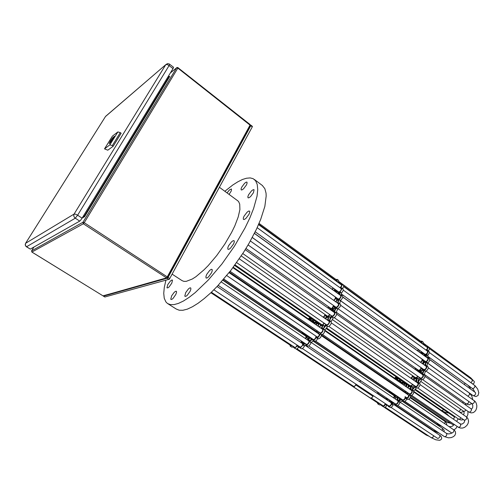 <?xml version="1.0" encoding="UTF-8"?>
<svg xmlns="http://www.w3.org/2000/svg" width="504" height="504" viewBox="0 0 504 504"><rect width="100%" height="100%" fill="white"/><g stroke="black" fill="none" stroke-linecap="round" stroke-linejoin="round"><path stroke-width="0.76" d="M171.669 295.804L174.283 292.251L175.682 291.243L176.469 291.331L176.551 292.522L175.802 294.525L172.992 298.469L171.587 299.477L170.73 299.269L171.669 295.804M167.863 284.483L170.39 281.049L171.732 280.06L172.469 280.13L171.801 283.147L169.086 286.952L167.744 287.942L166.937 287.752L167.863 284.483M227.039 192.906L229.585 189.806L231.462 188.987L231.273 190.966L229.093 194.418M241.794 187.047L244.642 183.273L246.217 182.146L246.96 182.152L247.111 183.173L246.38 185.044L243.526 188.83L241.952 189.958L241.208 189.951L241.057 188.918L241.794 187.047M248.592 194.746L251.546 190.833L253.203 189.68L254.079 189.787L253.43 192.742L250.463 196.68L248.806 197.826L248.018 197.807L247.836 196.711L248.592 194.746M244.056 216.159L247.067 212.165L248.756 211.018L249.669 211.144L249.795 212.222L249.007 214.326L245.983 218.333L244.289 219.486L243.382 219.36L243.312 218.012L244.056 216.159M228.596 245.776L231.575 241.807L233.239 240.679L234.165 240.811L234.297 241.977L233.636 243.892L230.467 248.239L228.797 249.367L227.877 249.234L227.802 247.779L228.596 245.776M206.785 274.296L209.658 270.44L211.245 269.35L212.14 269.476L212.272 270.698L211.56 272.721L208.486 276.979L206.898 278.069L206.004 277.943L205.934 276.413L206.785 274.296M185.705 292.591L188.446 288.887L189.932 287.841L190.777 287.948L190.89 289.183L190.147 291.236L187.204 295.338L185.711 296.39L184.792 296.15L185.705 292.591M262.25 185.422L264.865 188.672L266.049 193.177L266.2 195.974L264.821 206.375L260.688 219.391L256.467 229.162L249.026 243.319L243.476 252.46L230.939 270.257L217.476 286.077L210.767 292.805L204.278 298.557L198.129 303.238L192.459 306.772L187.356 309.116L182.908 310.256L179.185 310.212L176.23 309.028L167.908 303.729M224.822 191.287L232.817 184.974L237.8 181.793L242.405 179.512L246.544 178.202L250.148 177.906L253.134 178.674L255.597 180.741L257.242 184.439L257.739 189.617L257.027 196.201L253.651 208.385L249.908 217.772L245.051 227.884L234.454 246.128L221.854 264.033L208.366 279.991L195.206 292.622L189.101 297.379L183.475 300.989L178.435 303.402L174.063 304.611L170.415 304.63L167.542 303.502L165.86 301.864L164.26 298.236L163.756 293.334L164.317 287.324L165.904 280.363M341.208 284.779L341.636 285.088L341.517 285.995L339.992 287.734M318.862 333.931L319.372 334.549L318.767 336.08L317.608 337.069L316.922 336.792M337.459 291.123L335.765 291.885L335.387 290.594L335.771 289.901M332.514 289.542L333.276 288.105M334.026 290.632L334.788 289.195M331.134 315.504L331.374 316.846L329.206 320.368L328.211 320.683L328.589 316.348L329.95 314.672M330 319.082L330.164 317.413L331.166 316.291M335.122 306.652L335.015 307.396L332.747 309.67L332.571 308.108L333.692 306.526L334.593 306.281M332.993 311.529L332.898 310.042L335.147 307.705L335.727 307.95L333.623 311.97M325.76 324.267L325.767 325.269L323.196 328.514L322.087 328.602L322.736 325.156L324.362 323.297M324.072 327.405L324.349 326.17L325.735 324.671M316.455 332.287L317.614 331.115M318.03 333.364L319.183 332.193M312.43 338.946L309.569 340.912L308.719 339.973L310.017 337.315M310.565 340.263L311.585 338.373M309.047 337.806L307.976 338.36L307.232 339.765L305.663 338.713L306.451 337.264L308.303 336.351M303.988 334.958L304.599 333.85M323.562 317.463L325.067 315.416L326.012 315.158M325.118 318.547L326.668 316.462M318.238 326.296L318.944 323.663L319.53 323.146M320.204 325.874L321.01 324.293M315.832 321.451L315.416 322.119L313.104 322.692L313.261 321.728L314.471 320.519M316.418 321.861L315.983 321.962L316.071 321.621M310.558 320.393L311.976 318.793M336.376 279.745L336.937 280.148L336.811 281.125M339.419 283.027L340.005 283.903M340.786 288.307L341.403 289.019L340.66 290.827L339.154 292.093L338.304 291.728M340.339 295.294L340.969 296.018L340.219 297.858L338.707 299.13L337.844 298.752M338.058 303.465L338.701 304.208L337.951 306.073L336.439 307.346L335.563 306.968M334.07 312.285L334.725 313.041L333.969 314.931L332.464 316.197L331.588 315.819M328.677 321.029L329.339 321.791L328.583 323.7L327.096 324.954L326.214 324.582M322.27 329.068L322.932 329.837L322.169 331.758L320.702 332.999L319.832 332.627M317.394 337.113L226.731 275.543L315.983 336.155L315.788 337.504L314.868 338.921L313.633 339.715L312.965 339.305M308.467 340.603L309.122 341.239L308.536 343.029L307.138 344.427L306.098 344.156M332.968 287.878L332.287 289.384M334.732 291.142L335.33 291.69M335.5 297.077L335.122 298.784L333.698 300.359M333.604 305.575L332.023 308.177L331.008 308.599L330.517 308.177M325.023 314.464L324.4 315.964L323.184 317.199M302.129 343.3L302.772 344.056L302.009 345.964L300.617 347.174L299.792 346.828M297.247 345.133L295.64 347.338L294.916 347.596L294.443 347.199M305.506 335.979L306.136 336.729L305.424 338.556M312.178 321.508L312.707 321.766L312.764 322.535M301.436 341.032L300.938 342.506M311.711 318.616L310.363 319.763L309.834 318.194L310.218 317.583M339.904 294.979L341.05 294.834L341.403 295.842L340.628 297.782L338.921 299.571L338.008 302.86L339.11 303.49L338.864 305.052L337.73 306.81L336.118 308.026L334.505 311.611L335.141 312.367L334.763 314.181L333.377 316.046L331.689 316.909L329.521 320.424L329.774 321.672L328.86 323.826L327.159 325.401L325.975 325.508L323.373 328.766L322.781 331.355L321.521 332.93L320.027 333.736L319.555 335.532L318.389 337.126L317.079 337.856L316.266 337.384L314.994 339.242L313.646 340.213L312.82 340.169L312.36 339.438L309.576 341.403L308.498 343.602L306.949 344.975L305.903 344.969L305.651 343.854M336.395 312.952L336.741 313.853L336.338 315.284L334.952 317.148L333.289 317.98L331.096 321.527L331.254 323.272L330.441 324.923L328.74 326.491L327.537 326.617L324.954 329.855L324.362 332.438L323.108 334.013L321.628 334.801L320.626 337.472L318.673 338.934L316.625 337.762M342.632 295.974L342.777 297.688L340.49 300.642L339.658 303.628M340.691 284.407L341.863 284.105L342.241 285.043L340.868 287.671L341.68 288.03L341.813 288.987L339.935 292.093L339.746 294.865M343.06 288.987L343.274 290.411L341.473 293.196L341.347 295.042M305.449 343.715L303.03 344.749L300.749 347.571L299.653 347.672L299.351 346.538M306.155 345.139L304.618 345.788L303.414 347.697L302.06 348.736L301.392 348.799L299.672 347.684M313.639 340.717L311.157 342.468L310.351 344.27L308.839 345.864L307.736 346.16L305.978 345.026M317.759 338.531L316.581 340.313L315.233 341.284L312.839 340.181M299.326 346.815L296.56 349.127L294.323 348.05M293.53 346.594L291.923 347.218L290.191 346.059L290.014 345.045M338.6 280.419L338.568 282.41M339.003 282.725L340.049 282.549L341.933 284.143M343.495 285.277L343.659 286.65L342.512 288.59M340.37 304.139L340.704 304.92L340.213 306.621L337.705 309.097L336.074 312.719M314.307 330.826L314.723 330.416M331.764 309.973L332.256 310.243M331.298 310.332L331.682 309.96M304.189 343.734L304.479 343.073M335.532 301.663L337.428 299.502M336.055 292.207L337.844 291.406L338.033 292.522L337.548 293.284M335.538 289.737L334.31 290.839M333.988 300.567L335.689 298.456L336.956 298.116M337.409 298.444L337.428 299.508L335.67 301.764M319.479 327.153L321.117 325.294L322.27 325.364L321.653 328.646M308.366 336.401L308.479 337.34L309.173 337.774L308.026 340.301M302.658 341.851L301.688 343.004M301.178 342.663L301.783 341.265M301.871 333.528L302.822 332.93L303.288 334.486M298.305 330.826L298.343 331.153M299.111 331.67L299.426 331.582M329.748 309.242L332.073 308.631L332.294 310.149L331.834 310.71M326.598 315.561L326.794 316.789L325.489 318.805M321.023 324.173L320.954 325.017L319.234 326.983M312.751 329.761L313.167 329.345M315.252 330.769L314.868 331.204M314.849 323.965L315.586 322.591L316.928 322.207M317.451 322.573L315.8 324.62M308.7 319.114L309.424 318.629L309.847 319.908M291.696 345.385L290.871 345.712L290.436 345.322M329.698 314.496L328.217 316.096L327.506 316.298L327.039 315.869M324.104 323.114L322.636 324.708L321.936 324.904L321.47 324.481M317.344 330.933L316.323 331.487L315.693 331.078M309.639 337.056L308.813 336.697M328.608 306.829L327.852 307.9M319.246 322.951L318.352 323.284L317.885 322.869M312.915 329.175L312.461 329.566M302.683 332.558L301.713 333.113L301.121 332.722M309.992 317.432L308.297 318.837M340.169 282.618L340.313 284.13M335.973 279.449L337.258 279.487L337.063 281.314M291.974 345.574L290.291 346.147M298.166 345.75L297.278 345.851L294.991 348.094L294.197 347.949L294.015 346.916M314.219 320.342L313.123 321.332L312.625 320.897L313.192 319.637M312.946 319.467L311.756 321.218M313.557 323.083L315.107 322.705L314.603 323.801M304.328 333.673L303.736 334.12L303.402 333.043M316.058 324.796L317.451 323.455L318.515 323.801L317.936 326.088M328.091 308.076L328.891 307.031M330.082 307.868L329.496 309.065M305.922 334.751L305.071 335.689M307.913 336.092L306.564 336.729L306.174 334.914M305.021 343.438L303.175 344.194L302.62 342.701L302.91 342.021M319.378 332.319L318.314 333.56M325.729 318.975L327.083 316.909L328.129 316.638L327.795 320.412M332.086 310.886L332.438 311.138M335.91 301.934L337.617 299.741L338.468 299.685L337.56 303.112M336.464 297.769L335.891 297.902L335.966 297.41M337.781 293.448L338.329 292.704L339.457 292.421L339.349 294.575M426.964 347.199L427.48 347.565L427.449 348.484L425.968 350.078M408.051 394.764L408.687 395.451L408.328 396.743L407.207 397.757L406.243 397.448M386.14 399.389L387.166 398.922L387.104 400.031M423.562 353.241L421.766 353.808L421.205 352.485L421.546 351.786M421.325 352.592L422.642 353.543L422.887 352.75M417.892 351.017L418.566 349.631M419.227 351.981L419.895 350.595M419.448 377.408L419.864 378.825L417.892 382.145L416.814 382.341L416.726 377.987L418.036 376.419M418.15 381.717L418.112 378.914L419.41 377.383M422.812 368.846L422.78 369.596L420.531 371.637L420.172 370.012L421.231 368.531L422.188 368.405M421.029 373.571L420.739 372.059L422.982 369.917L423.637 370.245L422.314 373.836L421.779 374.1M422.245 373.924L422.069 373.099L422.951 372.217M414.54 385.718L414.666 386.738L412.203 389.743L410.987 389.705L411.296 386.266L412.877 384.565M412.442 389.447L412.675 387.229L414.256 385.516M405.185 392.805L406.325 391.74M406.571 393.75L407.711 392.692M401.518 399.124L398.576 400.793L397.524 399.685L398.639 397.177M398.935 400.541L400.019 398.11M395.35 399.029L393.971 398.091L394.657 396.724L396.616 395.999M395.356 399.023L396.012 397.675L397.139 397.24M391.652 394.071L391.532 393.567L392.2 393.013M392.994 394.922L393.567 393.939M411.289 378.51L412.745 376.576L413.734 376.444M412.663 379.468L414.464 377.464M406.445 386.902L406.911 384.294L407.503 383.834M407.9 387.425L408.284 385.245L408.876 384.785M403.187 381.673L402.797 382.303L400.321 382.624L400.365 381.648L401.568 380.551M403.887 382.158L403.471 381.868M397.202 379.966L398.582 378.498M398.557 380.898L399.571 379.714M421.01 341.441L421.684 341.926L421.653 342.915M424.777 345.183L425.527 346.154M426.913 350.759L427.682 351.565L427.071 353.329L425.559 354.444L424.57 353.966M427.241 357.859L428.028 358.678L427.417 360.467L425.893 361.589L424.891 361.097M425.685 365.942L426.485 366.78L425.874 368.594L424.355 369.709L423.341 369.218M422.314 374.472L423.127 375.322L422.516 377.162L421.004 378.277L419.983 377.786M417.388 382.756L418.219 383.752L417.596 385.466L416.096 386.574L415.082 386.089M411.239 390.197L412.077 391.205L411.453 392.931L409.979 394.027L408.964 393.548M405.121 396.692L405.071 398.04L404.221 399.376L402.948 400.05L402.148 399.552M397.322 400.352L398.135 401.209L397.524 403.08L396.094 404.158L395.111 403.698M418.194 349.366L417.621 350.822M420.544 352.926L421.268 353.556M422.1 359.1L421.886 360.801L420.487 362.237M421.004 367.567L420.556 368.972L419.561 370.031L418.49 370.346L417.898 369.848M412.549 375.619L412.045 377.08L410.842 378.195M390.6 402.362L391.4 403.213L390.946 404.832L389.592 406.079L388.426 405.695M385.384 403.673L384.073 405.607L383.09 405.915L382.517 405.455M393.46 395.294L394.254 396.131L393.687 397.908M399.136 381.295L399.716 381.566L399.905 382.41M387.381 400.22L388.553 399.307M389.548 399.974L389.176 401.417M388.754 401.134L389.542 400.396M398.267 378.284L396.894 379.285L396.125 377.609L396.478 377.049M397.599 378.813L397.832 377.981M426.724 357.487L427.978 357.475L428.488 358.552L427.858 360.442L426.182 362.067L425.559 365.318L426.85 366.093L426.768 367.662L425.723 369.325L424.078 370.371L422.717 373.842L423.511 374.686L423.31 376.488L421.993 378.227L420.216 378.926L418.251 382.234L418.673 383.538L417.917 385.629L416.222 387.034L414.893 387.034L412.429 390.02L412.083 392.591L410.873 394.052L409.33 394.676L409.009 396.472L407.906 397.965L406.545 398.557L405.562 397.984L404.397 399.722L403.017 400.554L402.091 400.415L401.518 399.603L398.645 401.297L397.713 403.408L396.157 404.63L394.991 404.504L394.582 403.339M424.481 375.083L424.966 376.047L424.689 377.464L423.379 379.197L421.615 379.877L419.63 383.21L420.059 384.508L419.309 386.593L417.608 387.998L416.31 387.967L413.816 390.984L413.475 393.542L412.266 395.004L410.71 395.646L410.401 397.423L409.298 398.91L407.648 399.458L406.029 398.406M429.383 358.489L429.748 360.259L428.961 361.784L427.543 363.044L426.989 365.961M426.353 346.758L427.613 346.594L428.142 347.596L426.926 350.135L427.871 350.589L428.129 351.584L427.543 353.247L426.416 354.558L426.541 357.355M429.036 351.395L429.44 352.876L427.77 355.522L427.852 357.412M394.336 403.181L391.778 403.95L390.682 405.745L389.302 406.652L388.244 406.432L387.904 405.342M394.859 404.365L393.139 404.895L392.074 406.671L390.695 407.579L388.395 406.558M402.576 400.737L400.069 402.205L399.105 404.347L397.87 405.424L396.679 405.6L395.086 404.567M406.886 398.985L406.048 400.39L404.687 401.411L403.685 401.461L402.123 400.428M387.866 405.323L386.889 405.323L385.806 406.715L384.621 407.345L382.486 406.312M380.942 404.416L379.562 404.958L377.786 403.918M423.089 342.065L423.505 342.884L423.284 344.1M426.875 345.813L427.279 346.513M429.087 347.647L429.427 349.077L428.387 350.923M427.839 366.566L428.318 367.788L427.953 369.079L427.096 370.301L425.452 371.341L424.097 374.812M404.069 384.426L404.958 383.639M402.142 390.732L402.551 390.361M416.556 370.415L417.318 369.445M417.841 370.717L420.034 371.832M418.534 371.807L418.912 371.473M387.179 391.054L387.519 391.003M395.294 395.646L395.451 395.212M392.452 402.721L392.692 402.079M392.95 403.106L391.091 401.858L391.312 401.152M422.207 370.144L422.843 369.451M422.195 363.453L423.782 361.532L424.437 361.418M425.54 356.637L426.012 355.975M383.796 397.826L384.18 397.643M422.138 354.18L424.028 353.581L424.362 354.772L423.914 355.465M421.268 351.584L420.809 352.372L420.04 352.567M420.84 362.489L422.428 360.562L423.832 360.341M424.368 360.725L424.526 361.803L422.843 363.913M407.925 387.916L409.519 386.215L410.81 386.429L410.508 389.699M396.698 396.056L396.988 397.095L397.757 397.499L396.787 399.993M391.01 400.951L390.077 402.016M389.46 401.606L389.964 400.252M389.12 392.364L390.109 391.86L390.821 393.511M388.143 399.036L387.645 398.702M384.823 389.183L384.905 389.523M385.825 390.14L386.165 390.083M417.167 370.843L419.668 370.497L420.097 372.078L419.656 372.601M414.433 376.929L414.792 378.202L413.589 380.111M409.279 385.062L409.311 385.9L407.623 387.715M400.762 389.794L401.178 389.422M403.666 391.117L403.288 391.514M402.4 384.124L403.08 382.782L404.498 382.574M405.121 383.002L403.534 384.905M394.979 378.435L395.722 378.019L396.352 379.38M379.235 403.288L378.435 403.534L377.817 403.08M382.404 396.453L381.434 396.043M417.734 376.211L416.285 377.672L414.956 377.301M412.568 384.35L411.125 385.799L409.809 385.428M406.01 391.526L404.939 391.973L404.195 391.476M398.191 396.875L397.228 396.415M415.617 368.241L414.905 369.249M407.163 383.601L406.205 383.84L405.638 383.361M400.875 389.214L400.422 389.56M387.166 398.381L386.102 398.897L385.365 398.431M389.913 391.469L388.792 391.917L388.187 391.451M396.213 376.86L394.493 378.101M424.28 344.824L425.641 344.919L425.899 346.424M420.525 341.082L421.955 341.284L421.955 343.136M379.569 403.509L377.962 404.006L377.32 402.746M386.486 404.403L385.51 404.41L384.426 405.802L383.242 406.432L382.341 406.192L382.007 405.121M401.266 380.344L400.163 381.226L399.559 380.734L400.037 379.499M399.741 379.298L398.626 380.942M400.856 383.065L402.526 382.857L402.11 383.922M391.879 392.799L391.274 393.189L390.77 392.049M403.843 385.113L405.203 383.916L406.438 384.376L406.085 386.656M415.195 369.457L415.957 368.481M417.375 369.482L416.865 370.635M393.781 394.084L392.944 394.941M396.157 395.684L394.726 396.175L394.078 394.286M393.832 402.841L391.885 403.408L391.375 401.997M408.429 393.177L408.36 393.725L407.396 394.317M413.872 380.312L415.113 378.378L416.241 378.202L416.336 382.019M419.952 372.809L420.374 373.105M423.127 364.115L424.79 362.055L425.697 362.13L425.093 365.52M423.247 359.925L422.642 360.001L422.648 359.497M424.192 355.66L424.696 354.974L425.924 354.81L426.063 357.008M382.435 396.913L382.813 396.73M384.766 398.034L384.426 398.248M172.204 274.157L182.007 280.596L183.866 281.345L186.222 281.339L192.289 279.002L195.905 276.677L203.937 269.911L208.202 265.577L216.777 255.459L224.809 244.106L231.607 232.489L234.795 225.937L238.228 216.991L239.891 209.576L239.734 204.101L238.657 201.669L237.63 200.68M103.522 295.798L103.522 296.169L167.674 278.088L250.784 125.71L250.916 125.213L250.532 125.332M104.901 297.014L169.369 279.191L252.29 126.825L252.391 126.378L250.904 125.2M356.051 384.193L354.671 386.184L353.821 386.486L353.272 386.114M360.291 380.407L359.862 381.843M377.622 391.999L377.131 393.372M360.555 380.583L360.039 381.963M373.439 395.741L371.895 397.706L370.49 398.078L353.291 386.732M356.366 384.401L354.161 386.763L353.272 386.719L352.894 385.869M82.738 217.054L84.344 216.128L84.634 216.644L82.102 218.1M83.595 215.636L84.344 216.128L169.111 76.621L169.779 76.444L84.634 216.644M26.41 246.771L30.309 249.096L25.78 246.229L25.2 244.742L25.591 243.331L25.332 245.183L26.517 246.746L75.197 218.201L77.597 215.208L82.076 218.144L80.753 220.034L79.67 221.111L74.655 217.759L73.735 215.945L74.107 214.042L75.499 214.162L77.597 215.208L169.117 65.558L167.467 64.651L165.866 64.562L167.523 63.643L169.287 63.97L169.697 64.342L169.117 65.558L173.011 68.62L173.552 67.29L169.672 64.228M110.294 141.107L112.562 137.92L114.395 136.282L113.728 138.09L111.012 142.015L109.192 143.627L110.294 141.107M110.426 141.945L113.809 136.912L110.615 142.078M112.052 139.759L111.346 140.591L112.052 139.759M439.551 435.053L439.973 435.884L439.601 437.239L438.543 438.26L437.472 438.266L391.06 407.44M385.119 407.182L431.298 437.724L432.734 437.466L433.736 435.784M442.153 428.123L442.562 429.08L442.084 430.454M394.43 404.491L433.875 430.838L435.311 430.586M446.733 424.954L446.588 423.171L444.749 421.25L445.139 422.188L444.66 423.543M402.242 400.932L436.514 424.047L437.793 423.807M410.288 397.662L438.984 417.205L439.91 417.255M449.051 416.178L447.313 414.414L447.691 415.246M441.668 410.533L442.638 410.414L443.583 409.519M455.314 416.827L454.419 417.022M410.489 397.202L447.521 422.44L449.096 422.125M463.315 401.909L462.622 402.879M458.842 411.604L460.051 410.59L460.473 409.103M464.48 384.565L464.959 383.109M468.059 387.141L468.304 387.419M468.833 401.486L468.109 403.402L466.32 404.025L424.274 374.352M468.033 396.131L469.514 394.619L469.293 392.956M460.99 417.866L459.913 419.057L458.59 419.076M463.491 411.207L464.669 411.283L465.935 409.991M410.659 395.892L453.197 424.922L454.545 424.696M446.62 429.591L404.655 401.423M453.581 429.603L454.01 430.435L453.556 431.934L452.353 432.923L451.433 432.841L404.825 401.354M397.769 405.474L444.333 436.621L445.24 436.697L446.424 435.714L446.872 434.221L446.443 433.39M466.231 416.77L466.773 417.495L466.471 418.95L465.331 420.065L464.159 420.059L417.753 387.941M458.054 427.071L459.037 427.316L460.259 426.434L460.814 424.973L460.221 423.883M474.106 400.466L474.51 401.455L474.012 402.772L472.922 403.673L471.87 403.641L425.974 371.089M422.642 379.644L468.84 412.033L469.886 412.07L470.982 411.163L471.473 409.821L471.057 408.826M474.573 385.321L474.951 386.291L474.44 387.576L473.388 388.445L472.374 388.452L427.795 356.296M429.477 352.617L475.039 385.686L477.66 389.044L478.787 392.704L478.012 395.508L475.814 396.56L473.023 395.571L473.905 395.69L474.982 394.979L475.65 393.693L475.511 392.679M467.933 375.644L468.248 376.841M470.919 382.668L472.324 381.024L472.053 379.606L473.073 380.306L472.393 380.174M431.254 429.087L430.183 428.369M384.306 407.364L426.264 435.097L427.298 435.078M426.56 417.331L426.252 417.4M378.113 394.034L378.441 392.54M378.315 393.756L378.164 394.065M378.473 392.962L378.334 393.7M250.318 125.968L250.041 125.124L167.284 276.879L167.801 277.496L103.622 295.753M249.984 124.645L250.041 125.124L177.868 68.09L176.646 67.782L176.866 67.549L177.925 67.511L177.868 68.09L84.25 222.686L83.374 223.763L82.921 222.358L84.143 222.617L167.284 276.879L166.446 277.855L83.374 223.763L31.865 252.05M177.912 67.668L250.167 124.614L250.482 125.71L167.404 277.887L102.999 295.823L31.878 252.088L31.563 250.866L31.916 252.082L102.709 295.665M165.778 64.695L105.462 116.556M110.508 140.944L112.688 137.932L114.055 136.874L110.893 142.002L109.532 143.035L110.508 140.944M431.298 437.724L435.859 439.822L439.646 440.332L441.082 439.62L441.693 438.367L441.491 437.075L440.534 435.803L393.983 404.624M437.491 438.278L437.9 438.404M444.169 431.859L444.081 430.17L442.644 428.476L402.022 401.064M433.875 430.838L439.11 433.125M436.439 423.996L441.315 426.189M438.984 417.205L442.298 418.874M442.046 410.798L445.334 412.31L448.661 413.015M456.593 421.357L458.205 418.818M447.521 422.44L451.093 423.486M453.197 419.026L453.669 418.704M453.745 418.641L454.532 417.325M465.803 405.121L465.438 403.408M459.919 412.354L461.872 412.222L463.592 411.283M467.844 385.188L469.829 387.456L470.56 389.044M468.544 387.595L429.843 359.623M471.7 403.521L469.155 404.87L466.213 403.956M426.176 362.099L469.64 393.221L471.744 395.949L472.746 399.496M420.739 381.339L463.649 411.327L464.159 413.022L463.485 414.83M463.56 419.643L461.141 420.008L458.659 419.133M467.945 411.403L467.901 414.559L466.736 417.123M452.617 426.063L450.948 426.655L449.177 426.611M452.724 425.993L453.411 425.25M457.141 426.472L455.868 428.513L453.902 429.836M447.331 430.07L446.141 429.44M444.333 436.621L448.566 437.881L451.181 437.623L453.556 436.621L454.942 435.28L455.616 433.465L455.339 431.657L454.432 430.309L408.857 399.231M398.702 401.26L446.462 433.402L448.522 433.969L451.011 433.509M451.143 433.44L451.697 433.005M411.648 395.382L458.779 427.543L460.719 428.11L462.766 427.99L464.726 427.247L466.906 425.458L468.115 423.442L468.569 421.205L467.995 418.692L466.836 417.205L420.053 384.609M413.916 392.036L460.505 424.04L462.092 424.059L463.819 422.881M463.844 422.856L464.537 421.527L464.423 420.317M468.833 412.026L471.108 412.889L473.161 412.619L474.705 411.674L475.915 410.149L476.746 407.736L476.834 405.676L476.154 403.03L475.083 401.354L428.312 367.819M424.966 376.343L471.328 408.971M471.605 408.977L472.639 407.73M472.67 407.635L472.802 405.361L471.864 403.635M474.724 392.043L473.703 389.926L472.305 388.401M472.695 383.96L474.081 383.135L474.333 381.597L470.73 377.824L423.499 343.256M436.401 415.573L436.193 415.296M428.973 436.187L426.283 435.109M427.625 418.055L426.989 417.898M378.189 394.084L378.359 393.737L386.058 398.897M378.479 392.572L378.359 393.737M114.37 136.742L113.337 137.233M109.67 142.5L109.626 143.47M317.614 325.868L318.131 325.364M321.048 328.23L321.936 327.216M327.298 320.065L327.915 319.101M337.453 303.036L337.674 302.759M401.871 382.429L402.929 381.49M405.21 386.058L406.375 385.031M409.305 388.868L410.754 387.311M415.252 381.27L416.298 379.625M424.488 365.085L425.414 363.938M423.486 355.15L424.324 354.866M169.111 76.621L168.456 76.11M30.316 249.089L79.67 221.111M82.076 218.144L173.011 68.62M104.517 148.894L109.866 144.85L117.848 131.928L112.405 136.156L104.517 148.894L107.78 150.217L113.186 146.198L112.31 145.574L120.286 132.628L117.848 131.928M109.866 144.85L112.31 145.574M113.186 146.198L121.149 133.258L120.286 132.628M113.003 138.632L112.638 138.367M334.751 289.271L333.239 288.181M330.145 317.495L328.583 316.399M333.509 308.965L332.527 308.272M334.291 311.308L332.81 310.262M324.293 326.309L322.718 325.219M318.112 333.113L316.537 332.035M311.113 338.764L309.538 337.699M307.894 338.493L306.331 337.441M305.279 335.576L303.893 334.643M320.494 324.784L318.931 323.707M314.093 322.466L313.217 321.861M311.837 321.168L310.514 320.261M311.151 319.12L309.84 318.213M324.885 330.082L323.303 328.992M331.078 321.722L329.503 320.626M340.458 300.718L338.909 299.609M341.454 293.278L339.916 292.169M304.485 345.971L302.91 344.919M311.062 342.651L309.481 341.586M317.69 338.644L316.103 337.567M321.539 335.015L319.952 333.931M321.772 334.7L320.185 333.616M311.214 342.424L309.632 341.359M304.655 345.769L303.087 344.717M298.935 346.846L297.373 345.807M298.759 347.004L297.19 345.964M341.359 287.797L340.962 287.507M341.586 293.044L340.049 291.936M340.622 300.497L339.072 299.382M337.844 308.977L336.281 307.868M337.661 309.173L336.099 308.064M336.086 312.675L334.524 311.567M333.415 317.911L331.846 316.814M333.226 318.062L331.651 316.966M331.109 321.514L329.528 320.418M327.682 326.567L326.101 325.471M327.499 326.661L325.918 325.571M324.96 329.849L323.379 328.759M311.327 318.963L309.922 317.993M313.293 321.25L312.65 320.809M312.159 321.029L310.64 319.983M317.003 323.442L315.68 322.535M316.827 323.618L315.504 322.705M314.42 322.377L313.337 321.628M318.433 324.242L317.369 323.511M320.651 324.563L319.089 323.486M325.25 318.32L323.694 317.237M326.554 316.606L324.998 315.523M326.624 316.348L325.181 315.34M330.051 308.089L328.753 307.169M331.594 310.023L330.044 308.933M305.575 335.412L304.019 334.366M307.509 336.288L306.01 335.273M304.221 343.634L302.652 342.588M308.064 338.285L306.501 337.233M311.283 338.549L309.708 337.491M318.282 332.898L316.707 331.821M322.163 326.101L321.067 325.345M328.047 317.709L327.02 316.991M328.072 317.451L327.209 316.846M325.748 324.4L324.286 323.392M324.444 326.075L322.869 324.992M334.404 311.069L332.917 310.023M335.702 308.183L335.097 307.755M333.686 308.782L332.627 308.038M334.864 307.553L333.591 306.659M335.034 307.364L333.78 306.476M330.277 317.262L328.715 316.166M331.122 315.599L329.899 314.742M338.348 300.315L337.592 299.773M338.404 300.119L337.774 299.666M337.088 299.723L335.544 298.62M337.271 299.54L335.733 298.444M339.406 293.674L338.216 292.818M339.419 293.416L338.404 292.685M336.754 291.451L335.431 290.493M422.585 353.506L421.388 352.642M419.864 350.671L418.534 349.707M418.099 378.983L416.726 378.025M421.3 371.013L420.128 370.188M422.056 373.225L420.683 372.254M412.663 387.286L411.283 386.329M406.627 393.504L405.248 392.559M399.54 398.45L398.154 397.517M395.942 397.807L394.563 396.875M392.881 394.664L391.507 393.737M408.271 385.289L406.898 384.338M401.379 382.498L400.334 381.78M398.488 380.753L397.133 379.821M397.486 378.58L396.138 377.647M413.765 391.205L412.379 390.247M419.63 383.405L418.244 382.441M427.764 355.585L426.409 354.614M393.051 405.033L391.665 404.107M399.949 402.406L398.557 401.474M406.822 399.092L405.424 398.147M410.653 395.842L409.261 394.89M410.873 395.546L409.475 394.594M393.221 404.851L391.835 403.924M386.99 405.285L385.61 404.372M386.807 405.43L385.428 404.517M427.493 350.311L427.02 349.965M427.877 355.364L426.529 354.388M427.694 362.867L426.327 361.891M425.615 371.202L424.242 370.226M425.439 371.379L424.066 370.409M424.11 374.768L422.73 373.798M421.772 379.796L420.386 378.832M421.577 379.928L420.197 378.964M419.643 383.197L418.257 382.234M416.449 387.948L415.063 386.984M416.254 388.023L414.868 387.066M413.828 390.972L412.436 390.014M397.549 378.359L396.194 377.433M400.346 381.163L399.577 380.633M398.595 380.482L397.24 379.556M404.517 383.695L403.15 382.756M404.347 383.853L402.979 382.914M401.732 382.448L400.441 381.553M406.407 384.829L405.147 383.96M408.423 385.081L407.049 384.13M412.776 379.247L411.409 378.296M414.017 377.654L412.65 376.696M414.206 377.496L412.833 376.538M417.18 369.571L415.819 368.607M418.824 371.53L417.457 370.566M392.988 394.393L391.614 393.466M395.312 395.558L393.939 394.632M392.471 402.627L391.091 401.701M396.106 397.618L394.726 396.686M399.704 398.255L398.317 397.322M397.814 399.855L397.53 399.659M406.791 393.303L405.405 392.358M410.773 387.166L409.462 386.266M416.291 379.291L415.063 378.435M416.285 379.033L415.258 378.315M414.187 385.604L412.801 384.646M412.801 387.066L411.421 386.114M422.144 372.991L420.777 372.021M423.637 370.478L422.919 369.968M421.476 370.849L420.216 369.961M422.484 369.634L421.117 368.663M422.673 369.476L421.306 368.506M418.226 378.762L416.846 377.798M419.366 377.446L417.992 376.482M425.634 362.754L424.733 362.111M425.672 362.559L424.929 362.023M423.688 361.658L422.333 360.688M423.87 361.494L422.516 360.524M425.949 356.038L424.601 355.068M426.006 355.83L424.796 354.955M422.579 353.317L421.237 352.346M104.983 297.064L103.522 296.169M252.258 126.876L250.784 125.71M169.823 278.542L168.128 277.433M168.934 279.531L167.246 278.422M373.029 396.346L355.95 385.012M170.371 72.96L176.646 67.782L82.977 222.258L31.588 250.847L33.982 247.017M105.588 116.361L25.603 243.325L74.107 214.042L165.766 64.714L105.588 116.361M262.578 185.667L254.369 179.462M389.145 406.167L302.413 348.566M300.39 347.224L213.885 289.775M211.359 292.244L295.035 347.59M297.032 348.913L353.839 386.486M371.303 398.04L383.223 405.928M391.318 402.841L305.38 345.467M302.728 343.696L217.067 286.505M388.987 400.856L389.34 401.089M400.252 399.867L399.313 399.237M397.599 398.084L396.629 397.423M394.172 395.772L313.097 341.101M311.195 339.822L310.817 339.564M308.971 338.323L308.561 338.045M306.098 336.382L222.787 280.205M222.963 280.003L301.694 333.113M310.905 339.324L311.415 339.664M313.312 340.95L388.88 391.917M392.868 394.607L393.208 394.84M396.9 397.328L397.669 397.845M399.382 398.998L400.472 399.741M444.755 421.256L410.237 397.757M447.313 414.42L413.847 391.406M410.565 389.151L409.632 388.515M406.174 386.133L405.581 385.73M399.829 381.774L324.935 330.277M321.76 328.098L321.388 327.839M312.764 321.911L233.239 267.233M454.186 416.827L414.861 389.718M413.173 388.559L412.574 388.143M409.311 385.894L408.309 385.201M406.356 383.853L326.038 328.495M320.966 324.992L320.531 324.696M318.484 323.284L234.574 265.438M426.056 356.895L425.59 356.561M423.965 355.389L423.587 355.118M421.231 353.424L342.934 297.045M335.311 291.558L254.432 233.321M422.585 373.155L422.232 372.91M418.61 370.358L336.281 312.241M331.122 308.599L245.958 248.485M252.252 237.516L335.525 297.152M340.465 300.693L422.131 359.182M458.64 419.12L415.283 389.208M413.595 388.042L412.656 387.393M410.539 385.932L326.479 327.94M324.652 326.68L324.267 326.416M322.081 324.904L235.015 264.833M241.227 255.912L327.65 316.298M330.095 318.011L330.492 318.282M332.312 319.555L415.68 377.805M418.112 379.506L419.063 380.167M401.373 399.212L399.861 398.191M397.952 396.9L315.46 341.189M312.291 339.047L311.434 338.468M309.418 337.107L223.663 279.191M229.427 272.192L316.304 331.493M318.326 332.873L318.875 333.245M321.546 335.066L404.92 391.973M406.835 393.284L407.975 394.059M402.891 400.05L315.624 341.101M313.582 339.721L223.776 279.058M218.169 285.34L306.709 344.566M308.744 345.92L395.842 404.183M405.128 396.698L406.804 397.832M221.256 281.95L309.084 341.013M311.195 342.436L398.047 400.844M415.819 386.599L328.879 326.422M326.838 325.011L236.641 262.578M230.114 271.316L320.456 333.056M322.497 334.454L409.708 394.052M418.125 383.267L331.336 322.875M329.301 321.457L239.274 258.81M232.917 267.674L322.888 329.49M324.929 330.895L411.982 390.707M426.409 366.458L340.673 305.329M338.669 303.899L250.375 240.95M245.227 249.675L334.688 312.719M336.71 314.149L423.051 374.995M424.066 369.734L338.184 308.826M336.174 307.402L248.094 244.931M242.771 253.556L332.205 316.254M334.234 317.671L420.72 378.302M427.613 351.269L343.331 290.153M341.372 288.729L257.166 227.669M254.388 233.409L340.937 295.722M342.922 297.152L427.959 358.369M429.836 359.73L475.31 392.465M425.269 354.469L341.41 293.971M338.89 292.156L255.2 231.777M252.277 237.472L338.442 299.187M340.49 300.649L425.603 361.614M427.562 363.012L473.023 395.571M421.684 341.926L338.852 281.547M336.937 280.155L259.062 223.385M258.691 224.242L339.992 283.443M343.76 286.19L425.458 345.681M429.484 348.617L472.065 379.619M378.271 393.926L382.12 396.497M383.985 397.744L384.59 398.147M388.861 401.001L389.258 401.266M394.191 404.561L429.647 428.236M210.848 292.723L291.01 345.706M292.988 347.01L294.065 347.722M296.27 349.178L378.51 403.534M380.388 404.775L382.164 405.947M338.619 280.432L337.119 279.336M343.514 285.289L341.995 284.18M343.079 289L341.548 287.891M342.651 295.987L341.107 294.872M340.395 304.158L338.839 303.043M336.42 312.965L334.851 311.856M313.242 321.3L312.915 321.079M318.44 324.204L317.753 323.732M331.909 310.118L330.372 309.04M307.421 336.332L306.249 335.544M304.24 343.766L302.873 342.852M309.141 337.869L308.687 337.567M309.985 340.673L309.229 340.156M322.195 325.943L321.338 325.351M335.746 308.07L335.418 307.837M423.114 342.084L421.785 341.114M426.894 345.832L425.559 344.856M429.106 347.659L427.764 346.683M429.061 351.408L427.713 350.431M429.408 358.501L428.047 357.525M427.864 366.584L426.497 365.608M424.507 375.102L423.127 374.132M400.296 381.207L399.905 380.942M406.413 384.791L405.594 384.224M395.615 395.861L394.235 394.928M397.732 397.637L397.196 397.278M399.011 400.598L398.103 399.987M410.785 387.009L409.765 386.303M423.675 370.371L423.284 370.094M219.41 187.312L237.838 200.831M104.927 297.064L103.465 296.163M176.665 67.757L170.383 72.935M111.346 140.591L111.605 140.773M408.612 395.142L321.476 335.714M319.334 334.253L229.049 272.677M427.486 347.584L343.684 286.581M341.643 285.1L258.533 224.608"/></g></svg>
